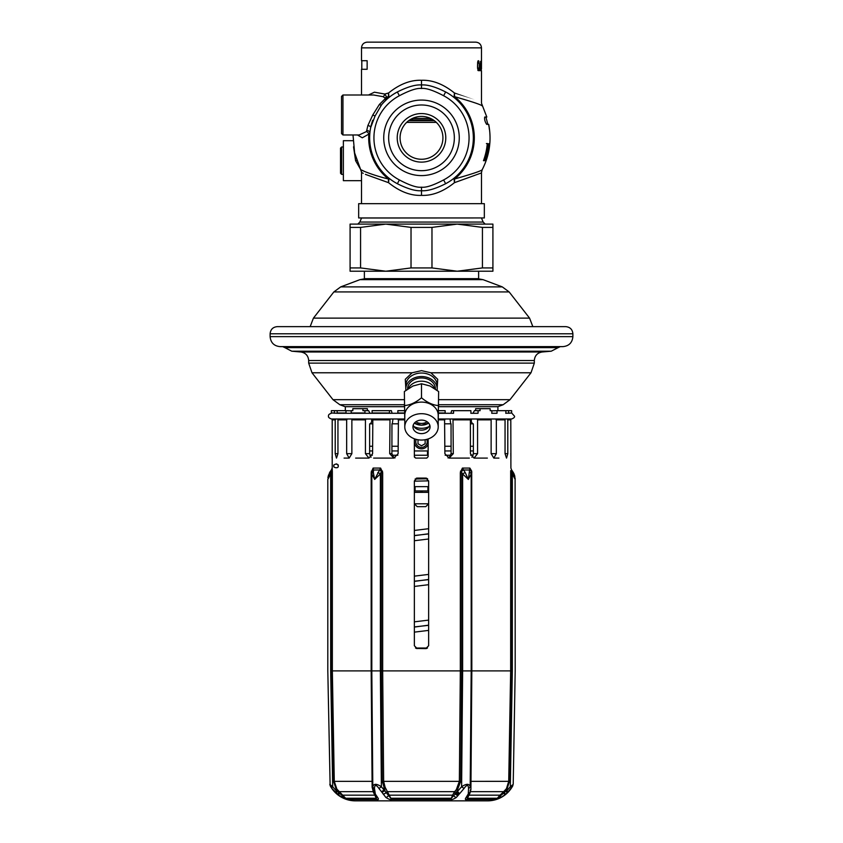 <?xml version="1.0" encoding="UTF-8"?>
<svg xmlns="http://www.w3.org/2000/svg" width="843" height="843" viewBox="0 0 843 843"><rect width="100%" height="100%" fill="white"/><g stroke="black" fill="none" stroke-linecap="round" stroke-linejoin="round"><path stroke-width="1.26" d="M427.612 478.75L415.104 479.014M428.644 492.365L414.356 492.365M414.356 626.918L428.644 625.327M414.356 581.217L428.644 579.626M414.356 535.516L428.644 533.925M414.356 627.076L428.644 625.169M414.356 581.375L428.644 579.468M414.356 535.674L428.644 533.767M428.644 490.942L414.356 490.942M427.928 490.942L427.928 486.653L428.644 486.653M427.928 486.653L415.072 486.653L415.072 490.942M414.356 486.653L415.072 486.653M414.356 481.174L428.644 480.858M495.526 418.992L496.337 419.867L496.337 453.671L493.829 458.097L498.919 458.097M352.68 418.992L351.868 419.867L351.868 453.671L349.171 458.097L344.081 458.097M426.663 478.223L425.789 478.086L428.644 480.942L428.644 645.749L425.789 648.604L426.663 648.467M416.337 648.467L425.789 648.604M417.211 648.604L414.356 645.749L414.356 480.942L417.211 478.086L416.337 478.223M414.482 457.233L415.789 458.097L414.482 457.233L415.789 458.097L426.853 458.086M373.649 458.097L393.871 458.097L389.698 453.671L390.003 418.992M355.641 458.097L368.949 458.097L365.43 453.671L365.43 419.867L366.02 418.992M476.98 418.992L477.57 419.867L477.57 453.671L474.051 458.097L487.359 458.097M452.997 418.992L453.302 453.671L449.129 458.097L469.351 458.097M426.727 458.097L428.149 456.664L428.149 438.961M447.97 457.928L449.393 457.233L451.089 453.671L451.047 423.818L444.883 423.818M449.129 458.097L444.883 453.671L444.567 418.992M444.883 446.253L451.089 446.253M470.405 446.253L473.366 446.253M471.932 457.254L473.366 453.671L473.366 424.956L473.281 423.818L470.405 423.818M438.634 418.992L511.617 418.992C513.935 418.075 514.883 417.127 514.472 416.136L511.648 412.986L505.737 413.281M496.97 413.281L491.711 413.281M478.023 413.281L470.826 413.281M453.545 413.281L438.634 413.281M404.366 413.281L372.142 413.281L372.09 410.678L391.373 410.678L392.1 413.281M372.174 413.281L351.236 413.281L351.173 410.678L352.827 410.678L352.827 408.676L362.922 408.676L362.922 410.678L368.623 410.678L370.003 413.281M351.289 413.281L337.211 413.281L337.126 410.678L345.967 410.678L346.03 413.281M337.263 413.281L331.352 412.986L331.352 410.678L337.126 410.678M395.03 457.928L393.607 457.233L391.911 453.671L391.953 423.818L398.117 423.818M371.068 457.254L369.634 453.671L369.634 424.956L369.719 423.818L372.595 423.818M415.662 458.086L414.356 456.664L414.356 438.781M404.366 410.678L397.854 410.678L397.875 413.281M398.433 418.992L398.117 453.671L393.871 458.097M510.879 457.517L510.9 468.086L511.617 469.983L510.9 468.086M510.9 458.097L510.795 419.867L510.426 419.329L510.795 419.867L507.792 419.867L507.792 453.671L506.527 458.097L505.052 453.671L505.052 419.867L504.093 418.992M493.829 458.097L491.132 453.671L491.132 419.867L490.32 418.992M474.051 458.097L470.405 453.671L470.405 419.867L469.814 418.992M368.949 458.097L372.595 453.671L372.817 419.329L389.814 419.329M349.171 458.097L346.663 453.671L346.663 419.867L347.474 418.992M337.948 453.671L335.208 453.671L336.473 458.097L337.948 453.671L337.948 419.867L346.958 419.329M335.208 453.671L335.208 419.867L336.167 418.992M332.216 468.234L332.205 419.867L332.574 419.329L332.205 419.867L335.208 419.867M332.1 468.086L331.383 469.983L332.205 468.086L332.342 472.501L332.332 471.153L331.805 471.395A2.856 1.033 -137.9 0 1 331.447 469.983L329.592 472.586L327.916 477.728M332.205 468.086L331.636 472.501L331.636 670.891L371.805 670.891L371.805 472.501L371.173 472.501L371.173 670.891L372.132 787.236L373.565 792.694M371.289 471.153L371.879 471.395A2.856 2.065 0 0 1 373.512 469.983L373.112 468.086L371.173 472.501M374.208 793.864L376.252 798.268A2.856 1.697 90 0 0 377.179 799.501C378.633 799.828 378.77 799.122 377.59 797.404L375.335 794.043A2.856 1.897 -29.9 0 1 373.881 793.295A2.856 1.907 -30.2 0 0 373.913 793.368L372.806 786.719C373.691 783.547 376.547 783.547 381.384 786.719L390.846 798.268L385.103 787.236L383.639 781.345L382.669 670.891L382.669 472.501L380.593 468.086L374.661 479.425L373.344 472.586L373.512 469.983L379.434 469.983A2.856 1.033 -137.9 0 1 381.426 471.395L380.593 468.086L373.112 468.086L371.805 473.956A2.856 1.538 0 0 1 373.344 472.586M375.335 794.043L374.429 788.3C374.724 784.548 376.189 784.548 378.823 788.3L382.069 792.462L384.977 790.46L382.3 781.356L381.331 670.891L460.331 670.891L460.331 472.501L462.407 468.086L469.888 468.086L468.339 479.425L462.628 473.956A2.856 0.769 -29 0 1 465.252 472.586L462.407 468.086L461.574 471.395A2.856 1.033 -42.1 0 1 463.566 469.983L469.488 469.983A2.856 2.065 180 0 1 471.121 471.395L469.888 468.086L471.711 471.153L471.121 471.395L471.195 473.956L468.339 479.425L465.252 472.586M467.412 797.025L467.475 798.268L470.025 792.968L470.91 789.564L471.827 670.891L471.711 471.153M471.827 472.501L471.195 472.501L471.195 670.891L510.658 670.891L510.679 470.657M333.954 465.947C332.342 464.409 338.791 462.849 338.243 465.947C338.823 469.024 332.363 467.538 333.954 465.947L333.954 465.884M417.211 478.086L425.789 478.086M382.069 792.462L385.82 797.404C388.444 799.122 390.33 799.828 391.468 799.501A2.856 1.149 90 0 1 390.846 798.268L451.321 798.268L457.538 791.356A2.856 1.149 48.6 0 0 459.825 793.442L464.177 788.3C466.801 784.548 468.276 784.548 468.571 788.3L468.276 793.895L466.158 797.425C464.978 799.132 465.094 799.828 466.537 799.501A2.856 1.718 90 0 0 467.475 798.268L497.349 798.268L504.462 792.525L506.959 789.354L509.435 781.356L511.364 670.891L512.333 670.902C516.085 670.933 516.085 670.933 512.333 670.902C516.085 670.933 516.085 670.933 512.333 670.902L512.333 473.956L511.195 471.395A2.856 1.033 -42.1 0 0 511.553 469.983L513.408 472.586L515.189 479.425L512.333 473.966A2.856 0.769 -29 0 0 513.408 472.586M332.1 458.097L332.121 457.528M332.142 457.117L332.163 456.411M510.795 453.671L510.795 454.303M510.816 455.526L510.826 456.126M338.233 466.126L338.148 465.315M338.064 465.104L336.231 463.808M332.479 789.301L331.752 788.3A2.856 0.864 -34.5 0 1 332.69 786.719A2.856 0.864 145.5 0 0 331.752 788.3L329.792 784.359L332.69 786.719L330.667 670.902C326.915 670.933 326.915 670.933 330.667 670.902C326.915 670.933 326.915 670.933 330.667 670.902L330.667 473.956L332.342 472.501L332.342 670.891L334.281 781.345L336.852 789.069L345.672 798.268A2.856 2.835 90 0 0 347.232 799.501L377.179 799.501M327.811 670.902L327.811 479.425L330.667 473.956A2.856 0.769 -151 0 1 329.592 472.586L330.171 471.637M330.667 670.902L331.636 670.891L333.565 781.356L336.378 789.849L339.56 793.389L338.359 795.107L347.232 799.501M331.752 788.3L338.359 795.107L335.314 792.515M332.69 786.719L336.399 790.987A2.856 1.106 132.5 0 0 335.872 793.042M336.852 789.069L336.399 790.987L337.411 791.429A2.856 0.706 131.3 0 0 336.431 793.548L336.452 793.558M341.973 797.415L342.532 795.792L339.56 793.389L340.256 792.62M375.051 795.181A1.433 0.917 151 0 0 374.935 795.17L343.09 795.17L342.532 795.792L345.672 798.268L376.252 798.268L376.315 796.993M376.305 796.951L376.031 796.572A2.856 2.329 -36.1 0 0 377.59 797.404M382.543 471.153L381.426 471.395L380.372 473.956L374.661 479.425L371.805 473.956L371.805 670.902L381.331 670.891L381.331 472.501L382.669 472.501M456.337 797.425A2.856 2.013 48.7 0 1 453.892 795.792A1.433 0.917 29 0 0 452.586 795.17L451.321 798.268A2.856 1.117 90 0 1 450.71 799.501C451.859 799.828 453.734 799.132 456.337 797.425L459.382 793.895A2.856 1.444 43.7 0 1 456.706 791.746L460.7 781.356L461.669 670.891L460.331 670.891L459.361 781.345L456.358 789.564L454.662 791.661L387.643 791.661A1.433 0.917 -28.9 0 0 386.168 792.452A2.856 1.876 148.8 0 1 383.186 794.106M456.358 789.564L457.549 790.407L457.538 791.356L461.616 786.719A2.856 0.906 34.2 0 0 464.177 788.3M470.194 786.719L471.195 670.902L462.628 670.902L462.628 473.956L461.669 472.501L461.669 670.891L462.628 670.902L461.616 786.719C466.453 783.547 469.309 783.547 470.194 786.719A2.856 1.77 -179.5 0 1 468.571 788.3M471.195 670.902L471.195 473.956A2.856 1.538 180 0 0 469.656 472.586M460.331 472.501L461.669 472.501L461.574 471.395L460.457 471.153M510.658 472.501L511.364 472.501L511.364 670.891L510.658 670.891L508.719 781.345L470.236 781.356M508.835 791.335L506.896 793.252A2.856 0.664 47.8 0 0 505.853 791.166L506.938 790.671A2.856 1.085 46.5 0 1 507.507 792.683L512.923 785.55M505.979 794.053L506.896 793.252L505.041 794.812L503.081 792.336L506.464 788.616L506.938 790.671L510.31 786.719A2.856 0.864 34.5 0 1 511.248 788.3L510.342 789.543M512.333 670.902L510.31 786.719L513.208 784.359L515.189 670.954M513.851 473.471L514.135 474.103M514.441 474.936L514.883 476.548M515.105 477.907L515.189 670.902M511.701 470.152L512.302 470.889M328.865 476.042L329.571 475.083M330.698 470.889L331.13 470.341M327.99 477.18L328.559 474.936M512.871 785.644A28.567 28.567 0 0 1 487.633 800.85L355.367 800.85A28.567 28.567 0 0 1 330.129 785.655M506.896 793.252L507.507 792.683M466.537 799.501L495.8 799.501L501.037 797.415L499.931 795.17L497.349 798.268A2.856 2.835 90 0 1 495.8 799.501L501.037 797.415L505.642 794.338L503.819 791.661L470.626 791.661A1.433 1.022 20.2 0 0 470.109 791.883M458.086 795.455A2.856 1.96 36.7 0 1 455.241 793.727A1.433 0.917 29 0 0 453.808 792.968L452.586 795.17L389.582 795.17A1.433 0.917 -29 0 0 388.275 795.781A2.856 2.013 131.4 0 1 385.82 797.404M387.611 791.609A1.433 0.917 -28.6 0 0 386.136 792.388A2.856 1.876 149 0 1 383.144 794.043M385.103 787.236L383.839 787.836L383.86 789.807A2.856 1.075 136.6 0 1 381.468 791.725M377.748 472.586A2.856 0.769 -151 0 1 380.372 473.956L380.372 670.902L381.384 786.719A2.856 0.906 145.8 0 1 378.823 788.3M374.566 791.725A2.856 2.107 -0.5 0 1 372.838 789.807L372.806 786.719A2.856 1.77 -0.5 0 0 374.429 788.3M453.808 792.968L454.662 791.661A1.433 0.811 37.4 0 1 456.031 792.589A2.856 1.686 40.8 0 0 458.803 794.549M470.067 791.872A2.856 2.202 -167.2 0 1 470.025 792.367L470.152 791.356A2.856 2.276 -179.5 0 1 468.35 793.442M470.91 789.564A1.433 0.959 0.5 0 0 470.152 790.397M506.464 788.616L508.719 781.345L509.435 781.356M468.708 795.181A1.433 0.917 29 0 1 468.803 795.17L499.931 795.17L503.081 792.336M469.825 792.873A2.856 2.15 -158.1 0 1 469.709 793.389L467.707 796.593A2.856 2.329 -143.7 0 1 466.158 797.425M469.024 794.707A2.856 2.055 -147 0 1 467.559 795.455M338.359 795.107L337.485 794.433L339.192 791.661L372.985 791.661A1.433 0.917 151.1 0 1 373.175 791.693M341.078 796.909L340.193 796.382M344.935 798.774L344.313 798.521M343.87 798.332L342.679 797.784M512.028 787.099L511.553 787.847M361.805 800.85L481.195 800.85L361.805 800.85M473.144 455.241L470.647 455.241M450.826 455.241L445.157 455.241M428.149 455.241L414.356 455.241M397.843 455.241L392.174 455.241M372.353 455.241L369.856 455.241M414.356 450.952L428.149 450.952M369.634 450.952L372.595 450.952M391.911 450.952L398.117 450.952M444.883 450.952L451.089 450.952M470.405 450.952L473.366 450.952M369.634 446.253L372.595 446.253M391.911 446.253L398.117 446.253M333.217 418.992L335.556 419.329M404.366 418.992L331.383 418.992C329.065 418.075 328.117 417.127 328.528 416.136C328.222 414.914 329.17 413.966 331.383 413.281L331.352 410.678M334.471 413.281L334.397 410.678M338.907 418.992L338.296 419.329M351.173 410.836L345.967 410.678M364.977 413.281L364.924 410.678M370.383 423.818L371.658 421.869L371.658 418.992M367.379 410.678L367.379 408.676L362.922 408.676M389.455 413.281L389.434 410.678M392.301 423.818L392.964 418.992M428.149 444.272A7.144 7.144 0 0 1 421.5 448.813A7.144 7.144 0 0 1 414.893 438.971M416.263 439.382A5.711 5.711 0 0 0 421.5 447.38A5.711 5.711 0 0 0 426.737 439.382M425.135 439.73L425.135 443.692L421.5 445.789L417.991 443.766L417.991 439.751M427.496 648.035L415.504 648.035M404.366 406.695L345.367 406.695L345.303 410.678L345.367 406.8L339.845 404.724L404.366 404.724M434.356 120.697L408.644 120.697M421.5 116.418A21.423 21.423 0 0 0 400.077 137.841A21.423 21.423 0 0 0 421.5 159.264A21.423 21.423 0 0 0 442.923 137.841A21.423 21.423 0 0 0 421.5 116.418M421.5 113.563A24.278 24.278 0 0 0 397.222 137.841A24.278 24.278 0 0 0 421.5 162.119A24.278 24.278 0 0 0 445.778 137.841A24.278 24.278 0 0 0 421.5 113.563M421.5 170.686A32.845 32.845 0 0 1 388.655 137.841A32.845 32.845 0 0 1 421.5 104.985A32.845 32.845 0 0 1 454.345 137.841A32.845 32.845 0 0 1 421.5 170.686M421.5 175.597A37.766 37.766 0 0 1 383.734 137.841A37.766 37.766 0 0 1 421.5 100.075A37.766 37.766 0 0 1 459.266 137.841A37.766 37.766 0 0 1 421.5 175.597M381.573 104.774L375.04 116.049L370.678 127.588A51.845 51.845 0 0 0 397.369 183.721C407.612 188.874 415.662 191.203 421.5 190.708C427.348 191.192 435.388 188.874 445.631 183.721A51.845 51.845 0 0 0 445.631 91.95C435.388 86.797 427.338 84.479 421.5 84.974C415.652 84.479 407.612 86.808 397.369 91.95A51.845 51.845 0 0 0 381.573 104.774A2.856 1.233 39.6 0 1 379.371 104.458L385.493 98.389L383.038 96.66L373.502 94.996L342.953 94.996L341.52 96.418L341.52 133.552L342.953 134.975L342.953 94.996M370.678 127.588A51.845 51.845 0 0 1 372.743 120.212A51.845 51.845 0 0 0 370.678 127.588A2.856 1.486 11.4 0 0 367.885 125.523L372.775 114.985L379.371 104.458M370.404 129.063L370.53 128.347M342.953 134.975L359.118 134.975L366.452 131.582L367.885 125.523M357.464 134.975L362.29 137.799L368.823 134.121A52.814 52.814 0 0 0 388.391 178.979L388.56 182.678L389.002 178.221L391.036 179.78M391.236 179.928L392.975 181.129M393.091 181.203L394.113 181.856M394.419 182.046L396.263 183.121M365.409 174.364L388.549 182.678C399.614 191.572 410.594 195.808 421.5 195.386C432.406 195.808 443.386 191.572 454.44 182.678L453.998 178.221L453.355 178.737M443.639 179.928A47.556 47.556 0 0 0 443.639 95.744C433.291 90.306 425.915 87.893 421.5 88.483C417.095 87.893 409.709 90.306 399.361 95.744A47.556 47.556 0 0 0 399.361 179.928C409.709 185.365 417.085 187.778 421.5 187.188C425.905 187.789 433.291 185.365 443.639 179.928L445.631 183.721L448.908 181.846M449.951 181.171L450.973 180.486M451.985 179.77L452.986 179.022M454.451 182.678C490.468 169.717 490.468 169.717 454.44 182.678L454.609 178.979C471.806 174.09 480.984 171.024 482.143 169.801C480.984 171.024 471.806 174.09 454.609 178.979A52.814 52.814 0 0 0 454.609 96.692C471.806 101.592 480.984 104.648 482.143 105.87C480.984 104.648 471.806 101.582 454.609 96.692L454.44 92.993L453.998 97.451L451.964 95.891M451.774 95.754L450.025 94.553M449.909 94.479L448.887 93.815M448.581 93.626L446.737 92.551M454.44 92.993C490.468 105.955 490.468 105.955 454.451 92.993C443.386 84.1 432.406 79.864 421.5 80.285C410.594 79.864 399.614 84.1 388.56 92.993L389.002 97.451L389.645 96.934M399.361 95.744L397.369 91.95L394.092 93.836M393.049 94.5L392.027 95.185M391.015 95.902L390.014 96.65M382.227 103.995L384.861 101.16M385.514 100.517L386.168 99.906M385.493 98.389A2.856 2.318 -20.2 0 0 387.042 97.82L386.705 97.082L388.391 96.692A52.814 52.814 0 0 0 387.042 97.82L386.8 99.316L384.893 99.421M366.452 131.582A2.856 2.034 47 0 1 368.823 134.121L369.877 133.036A2.856 2.223 5.3 0 0 367.032 130.549M364.324 171.319C354.007 166.419 366.821 173.858 388.391 178.979L389.002 178.221M353.006 134.975L354.629 152.91L361.71 172.562M362.258 172.836L363.228 173.321M489.298 129.19L489.256 128.157A68.441 68.441 0 0 0 488.814 125.502L488.645 124.353L486.664 124.353C484.988 121.803 484.335 119.369 484.714 117.04L486.759 117.04M488.266 149.38A67.756 67.756 0 0 1 487.085 154.849L485.02 160.318L483.471 160.686A66.049 66.049 0 0 0 487.296 143.552L488.603 143.911L488.519 147.557L488.065 149.38L488.339 146.102L487.075 145.734M489.161 145.734A68.125 68.125 0 0 1 485.673 160.686L485.526 160.686A67.977 67.977 0 0 0 489.235 143.552L486.948 158.136A68.525 68.525 0 0 0 489.783 143.552L489.783 143.552A68.546 68.546 0 0 1 486.126 160.686L489.024 145.734M454.609 96.692L453.998 97.451M477.528 67.314L477.654 62.203L478.539 60.717L479.003 62.203L477.907 62.635L477.57 68.378L478.539 70.717L479.035 68.157M479.003 62.203L479.035 63.267M478.687 62.203L478.824 63.267M477.781 67.314L478.192 69.432L478.824 68.157M480.067 70.717L480.015 63.91M479.298 68.157L479.456 63.91L479.361 69.432L479.667 70.717L480.015 69.653M479.456 68.157L479.888 69.653M480.194 70.717L480.141 63.91M480.373 67.946L480.963 70.074L480.91 63.056M480.51 67.946L480.552 61.349L481.005 63.056M481.205 70.717L481.374 66.671M481.153 70.717L481.153 63.91M481.205 64.974L481.205 63.91M481.395 64.974L481.406 66.671M481.469 69.01L481.479 47.861C481.142 44.394 479.235 42.487 475.768 42.15L367.232 42.15C363.765 42.487 361.858 44.394 361.521 47.861L481.479 47.861M481.458 66.039L481.458 60.717M385.146 97.725L386.705 97.082L384.787 94.037L388.56 92.993L388.391 96.692L389.002 97.451M383.038 96.66A2.856 1.686 -71.4 0 0 384.787 94.037L374.418 92.193L368.539 94.996M361.521 94.996L361.521 69.284L367.137 69.284L367.137 60.717L361.521 60.717L361.521 47.861M361.004 170.107L355.598 160.686L353.533 146.808M353.006 140.697L343.375 140.697L343.375 180.676L361.521 180.676M343.375 174.396L341.647 174.396L341.647 146.977L343.375 146.977M341.647 146.977L340.519 148.105L340.519 173.268L341.647 174.396M478.866 70.074L477.823 70.074M478.719 70.496L477.992 70.496M478.719 60.928L477.992 60.928M478.866 61.349L477.823 61.349M481.458 61.781L481.479 64.331M481.479 70.717L481.479 103.204L486.822 117.04M487.781 146.102L487.57 143.552L486.411 143.552M484.683 160.686L483.756 160.686L485.136 158.136M488.603 143.911L487.739 143.911M488.677 144.638L487.812 144.638M487.085 154.849L486.885 154.849A67.556 67.556 0 0 0 488.065 149.38M486.042 158.136L486.885 154.849M485.42 159.59L484.504 159.59M485.02 160.318L484.093 160.318M484.23 158.495L485.716 158.136M484.567 158.495A66.365 66.365 0 0 0 487.391 145.734M421.5 224.101L385.799 224.101L457.201 224.101L431.974 227.399L431.974 267.926L457.201 271.225L350.087 271.225L350.087 224.101L385.799 224.101L360.572 227.399L360.572 267.926L350.087 267.926M492.913 267.926L492.913 224.101L457.201 224.101L482.428 227.399L482.428 267.926L457.201 271.225L492.913 271.225L492.913 267.926L482.428 267.926M421.5 271.225L385.799 271.225L360.572 267.926M360.572 227.399L350.087 227.399M431.974 227.399L411.026 227.399L411.026 267.926L385.799 271.225M411.026 227.399L385.799 224.101M411.026 267.926L431.974 267.926M492.913 227.399L482.428 227.399M364.376 271.225L364.376 278.654L478.624 278.654L478.624 271.225M421.5 326.641L277.252 326.641C272.921 327.063 270.54 329.444 270.118 333.775L572.882 333.775C572.46 329.444 570.079 327.063 565.748 326.641L421.5 326.641M572.882 336.631C572.292 342.711 568.962 346.041 562.892 346.631L280.108 346.631C274.038 346.041 270.708 342.711 270.118 336.631L572.882 336.631L572.882 333.775M438.634 399.677L510.015 399.677L531.006 372.775L534.325 363.112L534.325 360.53C534.736 355.672 537.339 352.827 542.144 351.995L300.856 351.995L291.762 351.204L284.839 347.622L558.161 347.622L560.321 346.631M405.789 387.559L405.283 379.297L412.122 372.775L421.5 370.635L430.878 372.775L437.717 379.297L437.211 387.559M510.015 399.677L503.155 404.724L497.907 406.695L438.634 406.695M405.789 388.929A15.711 12.392 180 0 1 421.5 376.547A15.711 12.392 0 0 1 437.211 388.929L437.211 385.42A15.711 12.392 0 0 0 421.5 373.027A15.711 12.392 180 0 0 405.789 385.42L405.789 388.929A15.711 12.392 180 0 0 405.894 390.341M437.211 388.929A15.711 12.392 0 0 1 437.106 390.341M435.399 389.097A13.899 10.959 0 0 0 421.5 377.97A13.899 10.959 180 0 0 407.601 389.097M434.64 388.581A13.899 10.959 180 0 0 421.5 381.194A13.899 10.959 180 0 0 408.36 388.581M438.212 421.532L438.634 391.542L430.067 386.01L421.5 383.744L412.933 386.01L404.366 391.542L404.788 421.532M438.634 405.578C432.923 405.167 427.211 402.564 421.5 397.78L421.5 383.744M404.788 426.874L404.788 415.283A16.712 13.172 180 0 1 421.5 402.1A16.712 13.172 0 0 1 438.212 415.283L438.212 426.874A16.712 13.172 180 0 0 421.5 413.692A16.712 13.172 180 0 0 404.788 426.874A16.712 13.172 180 0 0 421.5 440.046A16.712 13.172 180 0 0 438.212 426.874M421.5 397.78C415.789 402.564 410.077 405.167 404.366 405.578M421.5 433.629A8.567 6.755 0 0 1 412.933 426.874A8.567 6.755 0 0 1 421.5 420.109A8.567 6.755 0 0 1 430.067 426.874A8.567 6.755 0 0 1 421.5 433.629M429.772 425.114A8.567 6.755 180 0 1 427.517 428.17A8.567 6.755 180 0 1 421.5 430.12A8.567 6.755 0 0 1 415.483 428.17A8.567 6.755 0 0 1 413.228 425.114M413.997 426.611A14.278 11.265 0 0 0 421.5 428.297A14.278 11.265 180 0 0 429.003 426.611M427.127 421.774A8.567 6.755 180 0 1 421.5 423.439A8.567 6.755 0 0 1 415.873 421.774M358.665 217.947L484.335 217.947L484.335 203.669L358.665 203.669L358.665 217.947M508.529 413.281L511.648 412.986L511.648 410.678L505.874 410.678L505.874 412.986M506.833 418.992L509.783 418.992M507.444 419.329L507.792 419.867M508.603 412.986L508.603 410.678M497.033 412.986L497.033 410.678L491.827 410.836M491.827 412.986L491.827 410.678L490.173 410.678L490.173 408.676L475.621 408.676L475.621 410.678M472.617 423.818L471.342 421.869L471.342 418.992M478.076 412.986L478.076 410.678L474.377 410.678L472.997 413.281M470.91 412.986L470.91 410.678L451.627 410.678L450.9 413.281M450.699 423.818L450.036 418.992M453.566 412.986L453.566 410.678M478.076 410.678L480.078 410.678L480.078 408.676M497.033 410.678L505.874 410.678M445.125 413.281L445.146 410.678L438.634 410.678M428.644 503.798L414.356 503.798L417.211 506.654L425.789 506.654L428.644 503.798M431.5 120.697L431.5 119.843L411.5 119.843L411.5 120.697M411.5 119.843L412.933 118.41L430.067 118.41L431.5 119.843M424.577 478.086L416.242 478.266M453.302 453.671L451.089 453.671M397.854 412.986L404.366 412.986M398.233 419.329L404.366 419.329M404.366 419.867L398.117 419.867M505.052 419.867L496.337 419.867M491.132 419.867L477.57 419.867M470.405 419.867L453.302 419.867M444.883 419.867L438.634 419.867M389.698 419.867L372.595 419.867M365.43 419.867L351.868 419.867M346.663 419.867L337.948 419.867M333.565 781.356L372.764 781.356M376.031 796.572L373.913 793.358A2.856 1.907 -30.2 0 0 375.377 794.106M460.7 781.356L382.3 781.356M391.468 799.501L450.71 799.501M372.806 786.719L371.805 670.902M373.017 790.46L374.692 792.462M372.132 787.236A1.433 0.717 179.5 0 1 372.817 787.826M469.699 793.411A2.856 2.15 -158.1 0 1 468.055 794.549M469.709 793.389L470.025 792.367A2.856 2.202 -167.2 0 1 468.276 793.895M427.485 455.241L427.485 450.952M331.352 412.986L334.397 412.986M351.868 453.671L346.663 453.671M337.126 412.986L345.967 412.986M352.163 419.329L365.651 419.329M369.634 453.671L365.43 453.671M351.173 412.986L364.924 412.986M391.911 453.671L389.698 453.671M372.09 412.986L389.434 412.986M411.247 119.021L412.322 119.021M430.678 119.021L431.753 119.021M436.326 122.372L406.674 122.372M443.639 95.744L445.631 91.95M421.5 88.483L421.5 80.285M399.361 179.928L397.369 183.721M375.04 116.049L372.775 114.985M421.5 195.386L421.5 187.188M481.479 217.947L361.521 218.021L359.845 222.057L357.801 224.101M454.609 178.979L453.998 178.221M356.726 160.296L355.598 160.686M481.479 218.021L483.155 222.057L359.845 222.057M365.472 278.654L359.95 279.655L483.05 279.655L477.528 278.654M359.95 279.655L340.72 286.883L502.28 286.883L483.05 279.655M340.72 286.883L333.86 291.931L509.14 291.931L502.28 286.883M333.86 291.931L313.427 318.127L529.573 318.127L532.85 326.641M558.161 347.622L551.238 351.204L291.762 351.204M534.325 360.53L308.675 360.53C308.264 355.672 305.661 352.827 300.856 351.995M534.325 363.112L308.675 363.112L308.675 360.53M412.122 372.775L311.994 372.775L308.675 363.112M404.366 399.677L332.985 399.677L311.994 372.775M531.006 372.775L430.878 372.775M503.155 404.724L438.634 404.724M428.623 423.112A11.001 8.672 0 0 1 421.5 425.178A11.001 8.672 0 0 1 414.377 423.112M428.56 423.038A10.706 8.451 0 0 1 421.5 425.135A10.706 8.451 0 0 1 414.44 423.038M507.792 453.671L505.052 453.671M496.337 453.671L491.132 453.671M496.042 419.329L504.704 419.329M477.57 453.671L473.366 453.671M477.349 419.329L490.837 419.329M453.186 419.329L470.183 419.329M438.634 419.329L444.767 419.329M438.634 412.986L445.146 412.986M414.356 632.134L428.644 630.395M414.356 586.433L428.644 584.694M414.356 540.732L428.644 538.993M428.644 620.111L414.356 621.849M428.644 574.41L414.356 576.148M428.644 528.709L414.356 530.447M511.617 469.983L515.189 479.425M327.811 670.954L330.129 785.644M331.383 469.983L327.811 479.425M383.702 102.361L386.473 99.622M361.521 172.467L361.521 203.669M488.708 124.353C491.743 140.254 489.551 155.407 482.143 169.801L481.479 172.467L481.479 203.669M361.805 60.717L361.805 69.284M487.834 124.353L485.926 117.04M509.14 291.931L529.573 318.127M310.15 326.641L313.427 318.127M270.118 336.631L270.118 333.775M284.839 347.622L282.679 346.631M542.144 351.995L551.238 351.204M497.907 406.695L497.907 410.678M332.985 399.677L339.845 404.724M428.644 423.144L421.5 425.241L414.356 423.144M483.155 222.057L485.199 224.101M420.646 490.942A0.854 0.854 0 0 0 421.5 491.796A0.854 0.854 0 0 0 422.354 490.942"/></g></svg>

